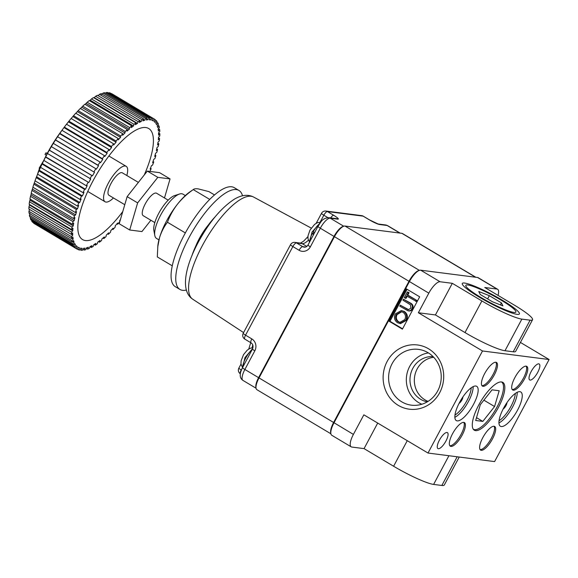 <?xml version="1.0" encoding="UTF-8"?>
<svg xmlns="http://www.w3.org/2000/svg" width="578" height="578" viewBox="0 0 578 578"><rect width="100%" height="100%" fill="white"/><g stroke="black" fill="none" stroke-linecap="round" stroke-linejoin="round"><path stroke-width="0.87" d="M312.647 233.635A11.553 3.8 -59.2 0 1 313.103 232.753A11.553 3.8 -59.2 0 1 313.558 231.93M309.692 241.842A12.788 4.205 -59.2 0 1 312.163 233.671L313.601 234.524M314.642 232.58L313.204 231.72A12.788 4.205 -59.2 0 1 319.576 223.7M312.163 233.671L314.143 233.512M242.695 367.312A12.788 4.205 -59.2 0 1 252.225 349.48M154.817 235.535L153.856 230.463A21.661 7.124 -59.2 0 1 158.755 213.311A21.661 7.124 -59.2 0 1 174.643 195.581L179.563 194.013A25.786 8.482 120.8 0 0 160.648 215.124A25.786 8.482 120.8 0 0 154.817 235.535A25.786 8.482 120.8 0 0 156.53 238.439L158.936 239.87M186.326 290.048A57.619 18.958 -59.2 0 1 179.946 289.448L175.264 286.659A57.619 18.958 -59.2 0 1 184.461 234.56A57.619 18.958 -59.2 0 1 234.256 187.662L238.938 190.458A57.619 18.958 -59.2 0 1 242.507 195.783M179.946 289.448A57.619 18.958 -59.2 0 1 189.151 237.348A57.619 18.958 -59.2 0 1 238.938 190.458M195.877 245.845A28.878 9.501 -59.2 0 1 199.273 238.649A28.878 9.501 -59.2 0 1 208.167 225.21M191.86 255.844A40.706 13.395 -59.2 0 1 198.68 240.238A40.706 13.395 -59.2 0 1 215.052 216.923M185.336 195.566L182.93 194.136A25.786 8.482 120.8 0 0 179.563 194.013M177.46 204.2A38.502 12.665 120.8 0 0 166.659 220.796A38.502 12.665 120.8 0 0 159.485 237.861C161.298 231.988 163.957 226.786 167.454 222.255C169.809 215.825 173.14 209.807 177.46 204.2C181.947 198.666 187.214 193.803 193.262 189.598L189.945 191.838A38.502 12.665 120.8 0 0 177.46 204.2M209.72 199.403L193.262 189.598C193.97 188.818 195.61 188.58 198.189 188.876L208.918 191.607L214.517 194.945M157.7 247.146L159.485 237.861A38.502 12.665 120.8 0 0 157.852 245.701L157.31 256.921L172.273 265.829M167.454 222.255L185.35 232.92M124.776 204.706L108.939 195.27A13.063 4.299 -59.2 0 1 111.027 183.457A13.063 4.299 -59.2 0 1 122.319 172.822L138.388 182.402M154.817 222.602L143.185 215.673A13.063 4.299 -59.2 0 1 145.273 203.861A13.063 4.299 -59.2 0 1 156.566 193.233L168.191 200.161M150.88 220.261L141.942 231.568L129.696 229.993L137.629 202.885L157.808 177.338L147.325 171.088L159.571 172.663L170.055 178.913L164.484 197.951M137.629 202.885L127.138 196.636L147.325 171.088M129.696 229.993L119.205 223.744L127.138 196.636M157.808 177.338L170.055 178.913M39.557 168.386A53.768 17.694 120.8 0 0 37.295 174.989M109.148 92.711A75.631 24.883 -59.2 0 1 110.384 93.058L152.888 118.389A75.631 24.883 -59.2 0 0 151.646 118.042L109.148 92.711L108.693 93.123M154.348 119.075A75.631 24.883 -59.2 0 0 154.131 118.952L111.633 93.622A75.631 24.883 -59.2 0 1 111.843 93.744L154.348 119.075A75.631 24.883 -59.2 0 1 155.179 119.639L154.023 121.474L155.048 122.406L156.197 120.571L155.027 119.87M122.774 211.562A64.635 21.263 -59.2 0 1 85.457 240.549A64.635 21.263 -59.2 0 1 82.538 239.567A64.635 21.263 -59.2 0 1 95.059 177.121A64.635 21.263 -59.2 0 1 145.801 127.543A64.635 21.263 -59.2 0 1 148.712 128.526A64.635 21.263 -59.2 0 1 144.24 174.989M113.454 197.958A20.627 6.784 -59.2 0 1 105.998 202.076A20.627 6.784 -59.2 0 1 105.066 201.765A20.627 6.784 -59.2 0 1 109.061 181.839A20.627 6.784 -59.2 0 1 125.26 166.009A20.627 6.784 -59.2 0 1 126.185 166.327A20.627 6.784 -59.2 0 1 126.828 175.51M41.753 164.701A75.631 24.883 -59.2 0 1 42.071 164.029L84.576 189.36A75.631 24.883 -59.2 0 0 83.037 192.662L40.532 167.331A75.631 24.883 -59.2 0 1 41.753 164.701L43.986 159.976A57.07 18.778 -59.2 0 1 60.365 132.492L63.089 128.778L61.622 130.801L61.976 130.317L104.481 155.648A75.631 24.883 -59.2 0 0 102.349 158.683L59.845 133.352A75.631 24.883 -59.2 0 1 61.976 130.317M88.037 182.431A75.631 24.883 -59.2 0 0 86.339 185.755L43.834 160.424A75.631 24.883 -59.2 0 1 45.532 157.1L88.802 182.525L90.724 178.92L47.461 153.495A75.631 24.883 -59.2 0 1 49.296 150.193L91.801 175.517A75.631 24.883 -59.2 0 0 89.958 178.826M38.95 170.9L81.455 196.224A75.631 24.883 -59.2 0 0 80.089 199.475L37.584 174.144A75.631 24.883 -59.2 0 1 38.95 170.9L40.539 167.338M36.204 177.634L78.702 202.965A75.631 24.883 -59.2 0 0 77.531 206.122L35.027 180.791A75.631 24.883 -59.2 0 1 36.204 177.634L37.621 174.173M33.864 184.165L76.361 209.489A75.631 24.883 -59.2 0 0 75.393 212.523L32.888 187.2A75.631 24.883 -59.2 0 1 33.864 184.165L35.106 180.842M31.949 190.415L74.446 215.739A75.631 24.883 -59.2 0 0 73.695 218.614L31.19 193.29A75.631 24.883 -59.2 0 1 31.949 190.415L33.018 187.272M30.49 196.318L72.987 221.641A75.631 24.883 -59.2 0 0 72.452 224.329L29.948 198.998A75.631 24.883 -59.2 0 1 30.49 196.318L31.4 193.413M29.492 201.809L71.997 227.132A75.631 24.883 -59.2 0 0 71.686 229.603L29.182 204.272A75.631 24.883 -59.2 0 1 29.492 201.809L30.258 199.186M28.979 206.823L71.477 232.154A75.631 24.883 -59.2 0 0 71.405 234.372L28.9 209.048A75.631 24.883 -59.2 0 1 28.979 206.823L29.644 204.547M28.943 211.317L71.448 236.648A75.631 24.883 -59.2 0 0 71.6 238.591L29.102 213.268A75.631 24.883 -59.2 0 1 28.943 211.317L29.572 209.453L72.712 235.167L71.448 236.648M29.399 215.233L71.896 240.556A75.631 24.883 -59.2 0 0 72.286 242.218L29.781 216.887A75.631 24.883 -59.2 0 1 29.399 215.233L30.02 213.253M30.323 218.527L72.828 243.858A75.631 24.883 -59.2 0 0 73.442 245.202L30.937 219.878A75.631 24.883 -59.2 0 1 30.323 218.527L30.648 217.407M31.725 221.164L74.23 246.495A75.631 24.883 -59.2 0 0 75.061 247.521L32.556 222.19A75.631 24.883 -59.2 0 1 31.725 221.164L31.913 220.456M33.582 223.122L76.079 248.453A75.631 24.883 -59.2 0 0 76.91 249.017L34.405 223.686A75.631 24.883 -59.2 0 1 33.582 223.122M77.199 249.01L78.37 249.703L79.453 247.825L78.211 247.261L77.127 249.14A75.631 24.883 -59.2 0 1 76.91 249.017M79.887 249.53L81.065 250.231L82.076 248.338L80.624 248.15L79.612 250.05A75.631 24.883 -59.2 0 1 78.37 249.703M82.936 249.32L84.135 250.043L85.067 248.143L83.42 248.33L82.488 250.231A75.631 24.883 -59.2 0 1 81.065 250.231M86.31 248.381L87.553 249.125L88.391 247.247L86.563 247.81L85.732 249.689A75.631 24.883 -59.2 0 1 84.135 250.043M89.98 246.719L91.281 247.492L92.01 245.657L90.031 246.596L89.301 248.432A75.631 24.883 -59.2 0 1 87.553 249.125M94.12 244.48L95.276 245.166L95.89 243.396L93.781 244.689L93.166 246.466A75.631 24.883 -59.2 0 1 91.281 247.492M98.498 241.582L99.488 242.175L99.987 240.477L97.761 242.124L97.27 243.815A75.631 24.883 -59.2 0 1 95.276 245.166M103 238.013L103.881 238.541L104.25 236.951L101.945 238.916L101.576 240.513A75.631 24.883 -59.2 0 1 99.488 242.175M107.602 233.837L108.404 234.314L108.642 232.833L106.28 235.109L106.034 236.59A75.631 24.883 -59.2 0 1 103.881 238.541M112.262 229.09L113.006 229.531L113.115 228.187L110.709 230.745L110.6 232.089A75.631 24.883 -59.2 0 1 108.404 234.314M116.937 223.845L117.637 224.257L117.609 223.057L115.195 225.868L115.224 227.067A75.631 24.883 -59.2 0 1 113.006 229.531M119.841 221.569A75.631 24.883 -59.2 0 1 117.637 224.257M149.991 171.435A75.631 24.883 -59.2 0 0 151.169 168.617L150.482 168.205M151.169 168.617L150.128 169.108L151.508 165.619L152.549 165.127A75.631 24.883 -59.2 0 0 153.726 161.97L153.004 161.537M153.726 161.97L152.614 162.649L153.784 159.282L154.897 158.596A75.631 24.883 -59.2 0 0 155.865 155.561L155.085 155.099M155.865 155.561L154.694 156.428L155.634 153.213L156.804 152.346A75.631 24.883 -59.2 0 0 157.563 149.471L156.71 148.965M157.563 149.471L156.349 150.511L157.05 147.484L158.271 146.444A75.631 24.883 -59.2 0 0 158.806 143.763L157.845 143.192M158.806 143.763L157.556 144.955L158.018 142.152L159.261 140.953A75.631 24.883 -59.2 0 0 159.571 138.489L158.466 137.831M159.571 138.489L158.307 139.833L158.509 137.282L159.781 135.938A75.631 24.883 -59.2 0 0 159.853 133.713L158.538 132.933L159.81 131.444A75.631 24.883 -59.2 0 0 159.651 129.494L158.401 128.749M159.651 129.494L158.394 131.09L158.097 129.125L159.362 127.528A75.631 24.883 -59.2 0 0 158.972 125.874L157.758 125.151M158.972 125.874L157.736 127.565L157.187 125.932L158.43 124.234A75.631 24.883 -59.2 0 0 157.816 122.883L156.631 122.182M156.197 120.571A75.631 24.883 -59.2 0 1 157.028 121.597L155.829 123.367L156.616 124.66L157.816 122.883M107.689 92.531L150.193 117.854A75.631 24.883 -59.2 0 0 148.763 117.861L106.265 92.531A75.631 24.883 -59.2 0 1 107.689 92.531M104.618 92.718L147.123 118.049A75.631 24.883 -59.2 0 0 145.526 118.396L103.021 93.072A75.631 24.883 -59.2 0 1 104.618 92.718M101.201 93.636L143.698 118.967A75.631 24.883 -59.2 0 0 141.95 119.66L99.452 94.33A75.631 24.883 -59.2 0 1 101.201 93.636M97.472 95.269L139.977 120.6A75.631 24.883 -59.2 0 0 138.091 121.626L95.594 96.295A75.631 24.883 -59.2 0 1 97.472 95.269M93.477 97.595L135.982 122.919A75.631 24.883 -59.2 0 0 133.988 124.277L91.483 98.946A75.631 24.883 -59.2 0 1 93.477 97.595M89.265 100.586L131.77 125.917A75.631 24.883 -59.2 0 0 129.682 127.579L87.177 102.248A75.631 24.883 -59.2 0 1 89.265 100.586M84.872 104.221L127.377 129.544A75.631 24.883 -59.2 0 0 125.224 131.502L82.719 106.171A75.631 24.883 -59.2 0 1 84.872 104.221M80.349 108.447L122.854 133.778A75.631 24.883 -59.2 0 0 120.657 136.003L78.153 110.673A75.631 24.883 -59.2 0 1 80.349 108.447M75.747 113.23L118.252 138.554A75.631 24.883 -59.2 0 0 116.034 141.025L73.529 115.694A75.631 24.883 -59.2 0 1 75.747 113.23M71.123 118.504L113.62 143.835A75.631 24.883 -59.2 0 0 111.409 146.523L68.905 121.192A75.631 24.883 -59.2 0 1 71.123 118.504M66.513 124.227L109.018 149.55A75.631 24.883 -59.2 0 0 106.829 152.426L64.331 127.102A75.631 24.883 -59.2 0 1 66.513 124.227M57.569 136.726L100.066 162.057A75.631 24.883 -59.2 0 0 98.014 165.214L55.51 139.883A75.631 24.883 -59.2 0 1 57.569 136.726L59.845 133.352M53.321 143.373L95.825 168.704A75.631 24.883 -59.2 0 0 93.867 171.955L51.363 146.624A75.631 24.883 -59.2 0 1 53.321 143.373L55.51 139.883M86.339 185.755L87.206 185.654L85.443 189.259L84.576 189.36M83.037 192.662L83.991 192.358L82.408 195.928L81.455 196.224M80.089 199.475L81.13 198.984L79.742 202.466L78.702 202.965M77.531 206.122L78.644 205.436L77.474 208.81L76.361 209.489M75.393 212.523L76.563 211.664L75.617 214.879L74.446 215.739M73.695 218.614L74.909 217.581L74.201 220.608L72.987 221.641M72.452 224.329L73.702 223.13L73.24 225.94L71.997 227.132M71.686 229.603L72.951 228.252L72.741 230.81L71.477 232.154M71.405 234.372L72.669 232.898L72.712 235.167M71.6 238.591L72.864 237.002L73.16 238.967L71.896 240.556M72.286 242.218L73.522 240.52L74.063 242.16L72.828 243.858M73.442 245.202L74.641 243.425L75.429 244.718L74.23 246.495M75.061 247.521L76.209 245.686L77.235 246.618L76.079 248.453M119.848 221.562L119.689 220.536L120.412 219.618M159.853 133.713L158.582 135.194L158.538 132.926M154.131 118.952L153.047 120.831L151.797 120.267L152.888 118.389M151.646 118.042L150.634 119.942L149.182 119.754L150.193 117.854M148.763 117.861L147.838 119.754L146.191 119.949L147.123 118.049M145.526 118.396L144.688 120.275L142.867 120.845L143.698 118.967M141.95 119.66L141.227 121.496L139.247 122.435L139.977 120.6M138.091 121.626L137.477 123.403L135.368 124.696L135.982 122.919M133.988 124.277L133.489 125.968L131.271 127.608L131.77 125.917M129.682 127.579L129.313 129.176L127.001 131.141L127.377 129.544M125.224 131.502L124.978 132.976L122.608 135.252L122.854 133.778M120.657 136.003L120.542 137.347L118.143 139.898L118.252 138.554M116.034 141.025L116.055 142.224L113.642 145.027L113.62 143.835M111.409 146.523L111.561 147.556L109.17 150.583L109.018 149.55M106.829 152.426L107.118 153.293L104.77 156.508L104.481 155.648M102.349 158.683L102.761 159.362L100.478 162.736L100.066 162.057M98.014 165.214L98.549 165.705L96.36 169.195L95.825 168.704M93.867 171.955L94.525 172.251L92.451 175.813L91.801 175.517M43.834 160.424L42.071 164.029M47.461 153.495L45.532 157.1M51.363 146.624L49.296 150.193M64.331 127.102L63.089 128.778M68.905 121.192L66.528 124.234M73.529 115.694L71.166 118.533M78.153 110.673L75.841 113.281M82.719 106.171L80.501 108.541M87.177 102.248L85.103 104.358M91.483 98.946L89.612 100.796M95.594 96.295L93.99 97.899M99.452 94.33L98.087 95.789M103.021 93.072L101.547 94.568M106.265 92.531L105.514 93.253M88.802 182.525L45.662 156.819M92.451 175.813L49.311 150.107M98.549 165.705L55.409 139.999M102.761 159.362L59.621 133.655M107.118 153.293L63.977 127.579M111.561 147.556L68.421 121.85M116.055 142.224L72.915 116.51M120.542 137.347L77.401 111.633M124.978 132.976L81.838 107.27M129.313 129.176L86.173 103.462M133.489 125.968L90.349 100.261M137.477 123.403L94.337 97.689M141.227 121.496L139.927 120.723M144.688 120.275L143.445 119.538M147.838 119.754L146.639 119.039M150.634 119.942L149.456 119.241M153.047 120.831L151.877 120.13M77.235 246.618L76.065 245.917M75.429 244.718L74.244 244.017M74.063 242.16L72.857 241.438M73.16 238.967L71.903 238.215M72.741 230.81L29.601 205.096M73.24 225.94L30.099 200.226M74.201 220.608L31.06 194.894M75.617 214.879L32.476 189.165M77.474 208.81L34.333 183.096M79.742 202.466L36.602 176.76M82.408 195.928L39.268 170.221M85.443 189.259L42.302 163.545M46.327 155.229L45.012 154.449L45.835 152.903L47.136 153.683M45.835 152.903L47.439 153.112M43.733 160.503L39.16 168.147L39.969 168.624M502.253 300.163A32.375 4.328 -151.9 0 1 518.871 314.324A32.375 4.328 -151.9 0 1 479.451 297.236A32.375 4.328 -151.9 0 1 462.277 284.109A32.375 4.328 -151.9 0 1 502.253 300.163M428.529 348.78A32.375 30.266 97.3 0 1 439.677 392.729A32.375 30.266 97.3 0 1 398.307 405.38A32.375 30.266 97.3 0 1 387.159 361.431A32.375 30.266 97.3 0 1 428.529 348.78M401.789 401.855A28.12 26.285 -82.7 0 0 413.407 405.337A28.12 26.285 -82.7 0 0 440.14 384.84A28.12 26.285 -82.7 0 0 428.045 352.688A28.12 26.285 -82.7 0 0 420.538 349.733A28.12 26.285 -82.7 0 0 390.367 367.594A28.12 26.285 -82.7 0 0 401.789 401.855M459.062 403.365A4.299 1.416 120.8 0 0 461.894 399.99A4.299 1.416 120.8 0 0 462.891 396.942M503.142 409.022A4.299 1.416 120.8 0 0 505.967 405.648A4.299 1.416 120.8 0 0 506.964 402.599M473.534 404.354A19.941 6.56 120.8 0 0 476.72 386.328A19.941 6.56 120.8 0 0 459.488 402.555A19.941 6.56 120.8 0 0 456.302 420.582A19.941 6.56 120.8 0 0 473.534 404.354M517.613 410.012A19.941 6.56 120.8 0 0 520.8 391.985A19.941 6.56 120.8 0 0 503.568 408.213A19.941 6.56 120.8 0 0 500.382 426.239A19.941 6.56 120.8 0 0 517.613 410.012M498.359 407.541A27.838 9.161 120.8 0 0 502.715 382.325A27.838 9.161 120.8 0 0 478.75 405.026A27.838 9.161 120.8 0 0 474.22 430.148A27.838 9.161 120.8 0 0 498.359 407.541M452.523 433.775A13.749 4.523 -59.2 0 1 464.409 422.583A13.749 4.523 -59.2 0 1 462.212 435.017A13.749 4.523 -59.2 0 1 450.327 446.209A13.749 4.523 -59.2 0 1 452.523 433.775M463.78 422.374A13.749 4.523 -59.2 0 1 461.092 434.353A13.749 4.523 -59.2 0 1 449.843 445.754M482.796 437.662A13.749 4.523 -59.2 0 1 494.681 426.47A13.749 4.523 -59.2 0 1 492.485 438.904A13.749 4.523 -59.2 0 1 480.6 450.096A13.749 4.523 -59.2 0 1 482.796 437.662M494.046 426.253A13.749 4.523 -59.2 0 1 491.365 438.24A13.749 4.523 -59.2 0 1 480.116 449.641M494.306 374.905A13.749 4.523 120.8 0 0 496.502 362.471A13.749 4.523 120.8 0 0 484.617 373.663A13.749 4.523 120.8 0 0 482.42 386.097A13.749 4.523 120.8 0 0 494.306 374.905M481.936 385.642A13.749 4.523 120.8 0 0 493.193 374.241A13.749 4.523 120.8 0 0 495.873 362.262M524.578 378.792A13.749 4.523 120.8 0 0 526.775 366.358A13.749 4.523 120.8 0 0 514.89 377.55A13.749 4.523 120.8 0 0 512.693 389.984A13.749 4.523 120.8 0 0 524.578 378.792M512.209 389.529A13.749 4.523 120.8 0 0 523.466 378.128A13.749 4.523 120.8 0 0 526.146 366.149M537.706 372.384A9.284 3.056 120.8 0 0 539.187 363.988A9.284 3.056 120.8 0 0 531.168 371.546A9.284 3.056 120.8 0 0 529.686 379.941A9.284 3.056 120.8 0 0 537.706 372.384M445.934 441.021A9.284 3.056 120.8 0 0 447.423 432.626A9.284 3.056 120.8 0 0 439.396 440.183A9.284 3.056 120.8 0 0 437.914 448.571A9.284 3.056 120.8 0 0 445.934 441.021M428.428 352.92A26.725 24.984 -82.7 0 0 406.84 374.45A26.725 24.984 -82.7 0 0 418.862 402.743A26.725 24.984 -82.7 0 0 421.839 404.246M433.088 356.626A22.831 21.343 -82.7 0 0 410.944 372.969A22.831 21.343 -82.7 0 0 420.683 399.333A22.831 21.343 -82.7 0 0 427.286 401.84M433.717 357.269A22.831 21.343 -82.7 0 0 414.823 375.462A22.831 21.343 -82.7 0 0 425.047 399.897A22.831 21.343 -82.7 0 0 428.06 401.37M407.158 296.297L406.038 298.393L404.282 297.692L407.317 291.998L408.039 292.092L409.072 292.706L407.815 295.069L416.825 300.437L416.305 301.405L406.565 295.943L405.308 298.306M400.279 305.177L408.357 309.721L410.907 308.153L410.459 304.808L402.945 300.184L403.466 299.216L409.527 302.829C412.071 304.071 412.887 306.029 411.97 308.71C411.074 310.364 409.766 311.072 408.046 310.834L399.759 306.152L400.279 305.177L408.733 309.736M403.466 299.216L410.257 302.923C412.8 304.165 413.61 306.123 412.692 308.804C411.803 310.458 410.496 311.166 408.769 310.928M401.342 310.552L404.318 311.455C407.382 313.681 408.133 316.621 406.572 320.27L400.475 323.637L397.563 322.762C394.499 320.552 393.726 317.618 395.244 313.97L401.342 310.552L403.589 311.361C406.652 313.587 407.403 316.527 405.843 320.176L399.745 323.543M407.064 289.303L389.977 321.296L402.577 328.803M399.868 233.079L387.123 225.485A4.4 4.111 97.3 0 0 385.634 224.965L387.672 225.666A12.102 3.981 120.8 0 0 387.123 225.485L379.616 224.524A8.8 1.178 28.1 0 1 369.378 219.871L363.129 216.143L327.437 211.562L333.679 215.291A8.8 1.178 28.1 0 1 337.718 219.141L330.211 218.181A12.102 3.981 120.8 0 0 320.306 228.216L310.35 246.849A8.8 8.229 -82.7 0 1 299.108 250.288L292.858 246.56L245.549 335.168L251.798 338.889A8.8 8.229 -82.7 0 1 254.826 350.839L244.877 369.472A12.102 3.981 120.8 0 0 242.948 380.411L256.054 388.221L255.866 387.231A12.102 3.981 -59.2 0 1 258.597 377.651L334.026 236.388A12.102 3.981 -59.2 0 1 342.899 226.482L343.888 226.171A12.926 4.256 120.8 0 0 334.402 236.749L258.98 378.012A12.926 4.256 120.8 0 0 256.054 388.243A12.926 4.256 120.8 0 0 256.914 389.695L330.883 433.782M498.041 295.401A13.749 4.523 120.8 0 0 497.615 289.267L478.208 277.7A13.749 4.523 120.8 0 0 477.587 277.491L420.676 270.186L440.082 281.753L452.314 283.321L435.429 314.945L418.356 312.749L482.5 350.976L549.1 359.523L494.602 461.591L428.002 453.044L482.5 350.976M440.082 281.753A13.749 4.523 120.8 0 0 428.818 293.154L418.356 312.749M497.615 289.267A13.749 4.523 120.8 0 0 496.993 289.058L477.587 277.491M532.548 319.742L515.663 351.359A34.377 4.595 -151.9 0 1 513.228 351.792L530.105 320.169A34.377 4.595 28.1 0 0 532.548 319.742A34.377 4.595 28.1 0 0 514.326 305.105L484.769 287.49L496.993 289.058M513.228 351.792L504.991 350.73A34.377 4.595 -151.9 0 1 464.994 332.56L435.429 314.945M520.431 342.436L549.1 359.523M464.994 332.56L481.879 300.943L452.314 283.321M481.879 300.943A34.377 4.595 28.1 0 0 521.869 319.114L504.991 350.73M530.105 320.169L521.869 319.114M402.396 329.149L419.664 296.81L406.276 288.834L389.008 321.173L402.396 329.149M420.676 270.186A13.749 4.523 120.8 0 0 419.498 270.331A13.749 4.523 120.8 0 0 409.412 281.587L333.983 422.843A13.749 4.523 120.8 0 0 330.876 433.731A13.749 4.523 120.8 0 0 331.786 435.277L351.2 446.845A13.749 4.523 120.8 0 0 351.821 447.054L364.053 448.622L393.611 466.244L407.259 440.682M330.876 433.731L330.681 432.72A12.926 4.256 -59.2 0 1 333.607 422.482L353.396 434.41L363.858 414.816L428.002 453.044M459.228 457.046L444.28 485.043A34.377 4.595 -151.9 0 1 441.845 485.469L433.608 484.415A34.377 4.595 -151.9 0 1 393.611 466.244M353.396 434.41A13.749 4.523 120.8 0 0 351.2 446.845M377.701 423.067L364.053 448.622M475.875 277.274L402.483 233.534A12.926 4.256 120.8 0 0 401.898 233.339L344.987 226.034A12.926 4.256 120.8 0 0 343.888 226.171M254.826 350.839A4.4 0.585 -151.9 0 1 252.499 348.96L242.543 367.594A4.4 0.585 -151.9 0 0 244.877 369.472L333.607 422.482L409.029 281.226A12.926 4.256 -59.2 0 1 418.515 270.641L419.498 270.331M389.977 321.296L389.008 321.173M396.298 314.54C395.012 317.532 395.605 319.945 398.083 321.787L399.803 322.408L404.795 319.598C406.139 316.607 405.561 314.186 403.068 312.33L401.32 311.701L396.298 314.54L397.028 314.634C395.742 317.625 396.335 320.039 398.806 321.881L400.178 322.437M405.843 320.176L406.572 320.27M403.589 311.361L404.318 311.455M401.681 311.766L397.028 314.634M398.083 321.787L398.806 321.881M411.97 308.71L412.692 308.804M409.108 310.986L408.046 310.834M407.656 309.519L408.379 309.613M407.317 291.998L408.343 292.613L407.085 294.975L416.825 300.437M416.095 300.343L415.575 301.311M407.085 294.975L407.815 295.069M408.343 292.613L409.072 292.706M473.252 429.179A27.506 9.046 120.8 0 0 473.353 429.244A27.506 9.046 120.8 0 0 497.123 406.861A27.506 9.046 120.8 0 0 501.516 381.993A27.506 9.046 120.8 0 0 501.415 381.935M482.818 421.405L494.566 406.536L499.182 390.75L492.051 389.832L480.304 404.701L475.687 420.488L482.818 421.405L476.518 417.648M483.887 400.171L494.566 406.536M500.851 299.989A28.394 3.793 -151.9 0 1 515.901 312.077A28.394 3.793 -151.9 0 1 480.845 297.417A28.394 3.793 -151.9 0 1 465.803 285.33A28.394 3.793 -151.9 0 1 500.851 299.989M480.275 294.52L478.772 291.507L489.356 295.683L501.429 302.886L502.925 305.899L492.348 301.716L480.275 294.52M500.36 304.888L501.429 302.886M487.63 298.905L489.356 295.683M320.32 222.682L311.99 232.089L309.627 241.972M252.752 348.404L244.964 357.609L242.63 367.442M473.144 386.624A19.941 6.56 -59.2 0 1 468.52 401.363A19.941 6.56 -59.2 0 1 454.864 417.294M454.98 415.055A18.568 6.105 120.8 0 0 466.916 400.633A18.568 6.105 120.8 0 0 471.222 387.787M517.216 392.281A19.941 6.56 -59.2 0 1 512.592 407.02A19.941 6.56 -59.2 0 1 498.937 422.952M499.052 420.712A18.568 6.105 120.8 0 0 510.995 406.291A18.568 6.105 120.8 0 0 515.301 393.445M202.394 245.542A59.455 19.565 120.8 0 0 192.662 299.158C180.105 290.886 185.249 266.509 198.297 242.196C209.344 221.923 221.425 207.56 234.524 199.085C241.676 194.902 248.013 194.215 253.532 197.019A59.455 19.565 120.8 0 0 202.394 245.542M343.708 226.222L330.211 218.181A4.4 4.111 -82.7 0 0 328.723 217.66C321.585 218.383 321.014 222.241 317.972 226.338A4.4 0.585 -151.9 0 0 320.306 228.216L428.818 293.154M441.845 485.469L457.162 456.786M448.925 455.724L433.608 484.415M344.987 226.034L419.382 270.367M401.898 233.339L475.55 277.23M242.507 367.521L241.402 370.043M306.817 246.409L302.178 243.649L296.463 242.919L302.713 246.64L305.668 247.016M327.871 217.617L323.832 215.211L320.133 222.14M308.349 240.253A17.188 5.657 -59.2 0 1 302.178 243.649A4.4 4.111 -82.7 0 0 300.683 243.128L294.968 242.399A4.4 4.4 0 0 0 290.524 244.689L243.215 333.289A4.4 4.4 0 0 0 244.848 339.142A4.4 1.445 -59.2 0 1 245.549 335.168A4.4 0.585 -151.9 0 1 243.215 333.289M252.709 344.777A17.188 5.657 -59.2 0 1 252.124 347.66M337.718 219.141A4.4 4.111 -82.7 0 0 336.23 218.629L328.723 217.66M330.681 217.913A4.4 1.445 -59.2 0 1 333.679 215.291M323.832 215.211A4.4 1.445 -59.2 0 1 327.437 211.562A4.4 4.111 97.3 0 0 325.941 211.049A4.4 4.4 0 0 0 321.498 213.34A4.4 0.585 -151.9 0 0 323.832 215.211M369.378 219.871A4.4 1.445 -59.2 0 1 369.58 219.936L378.164 224.011A4.4 4.111 97.3 0 1 379.616 224.524M363.129 216.143A4.4 1.445 -59.2 0 1 363.331 216.215A4.4 4.4 0 0 0 361.64 215.63A4.4 4.111 97.3 0 1 363.129 216.143M310.35 246.849A4.4 0.585 -151.9 0 1 308.023 244.971C307.034 246.589 305.762 247.319 304.201 247.153A4.4 4.111 97.3 0 1 302.713 246.64A4.4 1.445 -59.2 0 0 299.108 250.288M290.524 244.689A4.4 0.585 -151.9 0 0 292.858 246.56A4.4 1.445 -59.2 0 1 296.463 242.919A4.4 4.111 -82.7 0 0 294.968 242.399M252.499 348.96C253.511 346.265 253.041 344.235 251.09 342.87A4.4 1.445 -59.2 0 1 251.798 338.889M245.043 339.214A4.4 1.445 -59.2 0 1 244.848 339.142L251.09 342.87M240.347 373.749A4.4 1.445 -59.2 0 1 241.214 369.934A4.4 0.585 -151.9 0 1 238.887 368.063L240.975 364.14M409.527 302.829L410.257 302.923M406.298 308.76L407.02 308.854M309.555 242.095L307.98 238.728L308.038 235.766L309.981 230.123L314.584 224.401L317.322 222.703L320.689 222.205M242.565 367.572L240.968 364.068L241.105 360.853L243.526 354.654L247.189 350.21L249.934 348.353L252.976 347.609M126.185 166.327L108.874 156.009M105.066 201.765L87.755 191.448M192.662 299.158L243.591 332.596M387.672 225.666L400.171 233.115M253.532 197.019L311.224 228.086M385.634 224.965L378.128 224.004M369.58 219.936L363.331 216.215M361.64 215.63L325.941 211.049M316.195 223.274L321.498 213.34M308.023 244.971L317.972 226.338M307.944 236.619L303.703 241.084L300.524 243.114M242.543 367.594C239.986 372.969 240.34 373.764 240.246 375.548C240.325 377.658 241.228 379.276 242.948 380.411M248.764 349.011L250.736 342.653M238.887 368.063A4.4 4.4 0 0 0 240.34 373.807"/></g></svg>
